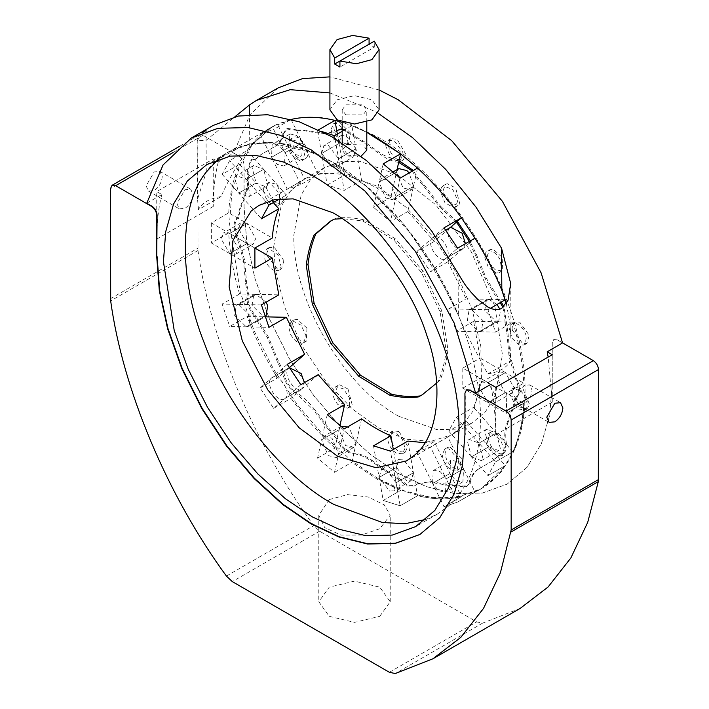 <?xml version="1.0" encoding="UTF-8"?>
<svg xmlns="http://www.w3.org/2000/svg" width="709" height="709" viewBox="0 0 709 709"><rect width="100%" height="100%" fill="white"/><g stroke="black" fill="none" stroke-linecap="round" stroke-linejoin="round"><path stroke-width="0.53" stroke-dasharray="3.54 2.66" d="M552.214 384.393L552.214 342.872L553.72 339.549L557.389 339.886L553.756 339.531L552.258 342.855L552.258 384.367L549.643 415.288L541.392 443.648L527.097 467.258L507.086 484.158L482.439 493.039L454.841 493.615L426.162 486.578L398.121 473.364L370.08 454.203L341.401 428.121L313.795 395.675L289.157 358.337L269.145 318.332L254.841 278.203L246.599 240.324L244.029 206.461L246.635 240.298L254.886 278.185L269.181 318.306L289.201 358.311L313.839 395.649L341.437 428.094L370.125 454.177L398.157 473.337L426.198 486.56L454.886 493.597L482.483 493.021L507.121 484.132L527.133 467.24L541.437 443.621L549.679 415.261L552.258 384.367M557.389 339.886L562.556 342.872M562.565 342.926L557.354 339.912M552.258 354.713L552.258 402.163L548.163 357.079M419.976 534.444L440.174 517.446L454.469 493.827L462.72 465.476L464.936 434.785M520.193 608.393L482.59 623.14L476.687 621.882L319.626 531.201L313.733 525.653C254.54 444.809 210.05 339.035 198.006 250.499L197.838 138.228L199.344 134.905L202.978 135.268L238.933 156.024L233.669 153.038L218.301 161.909L213.249 158.993L156.742 191.607L161.803 194.532L146.745 203.217M161.803 194.532C158.435 208.162 156.751 223.007 156.742 239.057L156.742 191.607M218.301 161.909C214.942 175.548 213.249 190.384 213.249 206.443L213.249 158.993M466.619 389.844L465.29 393.061L465.29 434.582M238.933 156.024C242.026 158.187 243.736 161.156 244.064 164.922L244.064 206.443M238.889 156.051C241.991 158.213 243.701 161.182 244.029 164.94L244.029 206.461M213.249 206.443L156.742 239.057M193.043 194.381C192.529 200.275 189.852 204.928 184.996 208.322L179.306 208.88L176.949 203.669L184.996 189.728L190.686 189.17L193.043 194.381M524.004 404.041L518.314 404.609L515.957 399.397L524.004 385.457L529.694 384.89L532.051 390.101C531.537 396.003 528.861 400.647 524.004 404.041M146.125 185.882L148.482 191.093L154.181 190.526C159.029 187.132 161.714 182.488 162.228 176.585L159.871 171.374L154.181 171.941L146.125 185.882M495.751 387.336L495.751 434.785C495.751 418.727 494.058 401.932 490.699 384.42M495.751 434.785L552.258 402.163M379.758 616.334L390.216 601.746L379.758 587.167L354.5 581.123L329.242 587.167L318.784 601.746L329.242 616.334L354.5 622.369L379.758 616.334M329.242 499.57L347.578 494.616L368.086 496.947L384.234 504.835L390.216 515.248L379.758 528.737L361.422 535.065L340.914 535.073L324.766 527.664L318.784 515.248L329.242 499.57M379.085 89.946L329.915 76.864M278.265 87.827L250.002 114.743L233.669 153.038M398.937 416.343L436.912 429.636L455.373 429.167L471.875 423.184L485.541 411.61L495.263 395.392L502.424 354.713L494.802 306.04L471.299 251.846L435.76 204.821L397.306 174.511L359.348 161.227L340.896 161.687L324.412 167.643L310.852 179.067L301.157 195.055L293.81 235.202C292.33 299.012 342.943 386.237 398.937 416.343M397.208 159.401L403.279 159.977L405.832 154.261L397.067 139.248L390.996 138.672L388.443 144.308C388.966 150.742 391.891 155.776 397.208 159.401M346.382 143.936L348.695 143.36L350.352 132.796L338.716 121.487L336.403 122.063L333.859 127.691C335.18 136.748 339.354 142.155 346.382 143.936M305.809 158.47C313.103 152.843 298.675 131.44 292.126 138.184L290.273 143.307C289.839 152.231 301.245 163.371 305.809 158.47L300.394 161.138L290.752 154.606L287.508 144.911L290.052 139.283L298.569 141.632L304.835 153.773L302.344 160.571M290.052 139.283L292.126 138.184M283.511 200.142L276.891 184.358L268.879 182.435L266.531 186.024L266.327 188.062L274.082 202.517L281.172 203.731L283.511 200.142M283.919 260.682L274.454 247.556L269.314 247.459L266.77 253.086L267.001 255.532L277.458 269.03L281.606 268.746L283.919 260.682M306.944 328.099L297.293 319.378L294.049 319.874L291.505 325.502L293.437 332.938L299.287 339.983L305.668 341.481L306.341 341.162L306.944 328.099M348.03 389.046L339.664 384.819L338.175 385.341L335.632 390.969C335.782 395.179 337.449 399.167 340.612 402.916L350.468 406.629L352.178 404.804L348.03 389.046M399.034 431.453L392.963 430.886L390.411 436.514C390.934 442.948 393.858 447.982 399.176 451.606L405.247 452.182L407.799 446.475L399.034 431.453M449.861 446.918L447.547 447.494L445.004 453.122C446.324 462.179 450.499 467.586 457.527 469.367L459.84 468.791L461.497 458.218L449.861 446.918M490.433 432.384L488.581 437.506C488.146 446.422 499.553 457.562 504.117 452.67C511.411 447.042 496.982 425.639 490.433 432.384L488.359 433.474L490.752 432.907L499.951 439.447C503.665 445.828 504.134 450.773 501.343 454.265L504.117 452.67M512.731 390.712L512.527 392.759L520.282 407.214L527.363 408.419L529.703 404.83L523.082 389.046L515.071 387.132L512.731 390.712M512.323 330.181L522.781 343.67L526.929 343.395L529.242 335.322L519.777 322.196L514.637 322.108L512.084 327.735L512.323 330.181M489.29 262.755L495.139 269.792L502.194 270.98L502.805 257.916L493.145 249.196L489.901 249.692L487.358 255.32L489.29 262.755M448.212 201.808L458.067 205.521L459.778 203.696L455.63 187.938L447.264 183.711L445.775 184.225L443.231 189.852C443.382 194.071 445.048 198.05 448.212 201.808M202.792 132.556L197.155 140.657L206.239 140.285L234.865 116.799M329.915 92.914L375.07 111.49L378.314 113.369M213.072 125.466L206 130.057M331.094 129.295L333.638 123.667L335.951 123.091L345.54 130.119L347.995 142.349L345.93 144.955L340.258 144.609L331.936 134.098L331.094 129.295M385.678 145.859L388.231 140.276L394.301 140.843L402.384 151.646L400.541 161.555L391.058 158.293L385.678 145.859M487.889 250.951C492.294 250.259 496.344 253.113 500.031 259.512L501.644 269.482L499.428 272.575L496.185 273.071L488.262 267.231L484.593 256.915C484.655 253.751 485.754 251.766 487.889 250.951L489.901 249.692M273.656 246.838L281.003 206.691L290.699 190.703L304.258 179.28L320.743 173.315L339.194 172.854L377.153 186.148L405.761 207.01L433.261 236.85L456.179 272.522L472.097 309.496L480.808 346.284L481.517 381.38L473.639 410.307L458.59 430.035L451.766 434.794L430.602 441.441L405.256 439.066L378.207 427.651L352.196 408.889L325.493 380.857L301.972 345.691L284.761 307.316L275.5 270.421L273.656 246.838M422.777 394.523L440.147 380.086C443.985 371.064 446.581 360.952 447.937 349.75L441.875 310.967L423.149 271.405L395.48 238.906L364.337 219.914C354.332 217.681 344.849 217.096 335.898 218.168L331.422 220.605M266.097 302.194L256.091 294.368L278.805 294.855M265.113 316.843L263.633 316.808L266.008 316.241M273.328 202.57L256.091 183.037L266.008 186.813L267.692 185.049L263.633 169.3L286.347 195.055L302.486 180.299L304.622 179.138L282.785 134.905C281.11 140.542 278.167 144.601 273.975 147.073L261.355 154.376L256.357 158.816L251.651 159.578L248.079 171.144L247.06 171.738L247.246 173.005C248.212 180.361 247.733 186.733 245.793 192.121L246.821 191.527L240.448 208.907L238.703 217.007C234.271 220.685 233.926 227.004 237.675 235.964L236.646 236.558L243.444 260.141L244.472 259.547L246.643 282.962L248.487 293.118C246.838 299.996 248.974 307.272 254.912 314.956L253.884 315.549L267.39 337.652L268.419 337.059L278.708 361.874L283.777 372.065L282.749 372.659L282.829 373.288L288.909 367.998L271.52 378.03L289.272 367.679M318.217 374.671L302.495 388.355L304.383 382.656M327.239 414.641L321.629 439.784L339.017 429.751L321.629 439.784L323.96 436.265L341.348 426.233L339.017 429.751L339.93 425.639M361.572 418.859L355.962 444.002L349.422 428.209L347.623 426.915M407.835 441.095L413.444 472.726L403.04 459.157L398.83 459.414L396.499 467.408L393.318 449.479M318.217 174.467L302.495 142.633L285.115 152.665L284.46 165.649L283.733 165.977L277.343 164.417L271.52 157.336L287.242 189.179L300.829 184.508L318.217 174.467C326.424 172.881 335.224 173.067 344.627 175.034L339.017 143.413L349.422 156.973L353.64 156.716L355.962 148.73L361.572 180.352L376.231 187.619L390.889 197.27L396.499 172.127L403.04 187.92L411.123 189.897L413.444 186.378L407.835 211.53L434.245 241.459L449.967 227.775C442.602 233.296 456.942 254.779 463.562 248.132L447.84 261.825L466.114 298.835L488.829 299.322L486.454 299.898L484.77 310.374L496.371 321.762L473.656 321.274L480.179 358.045L505.393 372.597L499.242 371.986L496.699 377.613L505.393 392.671L480.179 378.119C479.346 388.993 477.175 398.733 473.656 407.347L496.371 433.093L486.454 429.317L484.77 431.09L488.829 446.83L466.114 421.084L457.784 430.248L447.84 436.992L463.562 468.826L457.739 461.754L451.341 460.185L450.614 460.522L449.967 473.497L434.245 441.663L424.983 442.7M462.906 248.602L445.527 258.634L462.906 248.602M260.079 134.161L271.52 157.336L288.909 147.304L294.731 154.376L301.121 155.945L301.848 155.617L302.495 142.633L285.115 152.665L273.665 129.49L260.079 134.161L277.458 124.119C266.549 129.162 257.314 136.757 249.745 146.923L247.095 150.556L229.707 160.597L222.165 174.325L237.169 165.667C230.39 177.082 225.037 187.38 221.111 196.553L198.52 209.589L197.536 199.149L206.284 172.021C230.195 136.952 283.175 132.618 331.777 161.776C380.352 187.85 433.802 252.661 458.36 315.283L435.007 268.631L404.157 224.691L368.538 188.018L331.777 161.776L304.028 149.041L276.492 142.784L250.8 143.794L228.44 152.081L218.133 159.339L241.131 146.355L268.294 142.305L314.433 153.1L365.383 185.341L412.47 235.193L448.283 293.021L458.36 315.283C465.379 331.83 467.479 335.047 470.484 341.242L487.73 373.953C499.437 371.986 506.962 367.634 510.32 360.916L511.092 341.986L510.037 323.774L506.332 303.674M238.703 217.007L237.32 217.831L247.069 223.459L229.681 233.491L254.894 248.053L247.069 243.533L253.219 244.144L255.763 238.516L247.069 223.459L272.283 238.011M436.709 383.037L438.41 381.087C442.248 372.065 444.844 361.953 446.2 350.76L440.138 311.969L421.412 272.407L393.734 239.917L362.6 220.916L342.208 218.656M300.829 184.508L285.115 152.665L302.495 142.633L296.672 135.552L290.282 133.992L289.556 134.32L288.909 147.304L271.52 157.336L288.909 147.304L271.52 157.336L272.167 144.361L272.894 144.024L279.293 145.593L285.115 152.665L302.495 142.633L296.424 130.323L297.957 130.066L287.491 128.382L282.785 134.905L277.458 124.119L271.804 127.044L249.745 146.923C257.314 136.757 266.549 129.162 277.458 124.119L291.053 119.458L273.665 129.49M342.208 129.224L353.8 136.5L355.962 148.73L338.583 158.763L355.962 148.73L338.583 158.763L336.252 166.748L332.042 167.005L321.629 153.445L339.017 143.413L321.629 153.445L327.239 185.067L344.193 190.384L334.497 135.738M361.572 180.352L344.193 190.384M412.346 171.064L415.616 176.665L413.444 186.378L396.065 196.42L413.444 186.378L396.065 196.42L393.734 199.938L385.652 197.962L379.111 182.169L396.499 172.127L379.111 182.169L373.501 207.312L390.455 221.562L400.151 178.11M407.835 211.53L390.455 221.562M503 307.431L505.154 321.948L496.371 321.762L478.992 331.794L496.371 321.762L478.992 331.794L467.382 320.415L469.074 309.93L471.45 309.354L488.829 299.322L471.45 309.354L448.726 308.876L456.268 331.316L495.529 332.149L487.987 309.709L490.451 308.282M364.337 219.914L362.6 220.916M334.161 219.178L335.898 218.168M473.656 321.274L456.268 331.316M256.357 158.816L254.85 159.348L263.633 169.3L246.245 179.342L250.304 195.081L248.62 196.854L238.703 193.07L256.091 183.037L239.553 164.293L237.169 165.667L249.745 146.923L247.095 150.556L249.745 146.923L271.769 127.062L277.458 124.119M268.968 205.087L246.245 179.342L263.633 169.3L246.245 179.342L263.633 169.3L253.716 165.525L252.032 167.289L256.091 183.037L238.703 193.07L261.417 218.824M236.646 236.558C232.986 227.89 233.217 221.651 237.32 217.831L228.715 212.86L211.326 222.901L229.681 233.491L247.069 223.459L240.927 222.848L238.375 228.475L247.069 243.533L229.681 253.565L247.069 243.533L229.681 253.565L220.995 238.516L223.539 232.889L229.681 233.491L247.069 223.459L229.681 233.491L238.375 248.549L235.831 254.177L229.681 253.565L247.069 243.533L228.715 232.933L211.326 242.974L254.894 268.126M248.487 293.118L247.308 294.182L256.091 294.368L238.703 304.409L250.304 315.797L248.62 326.273L246.245 326.849L263.633 316.808L247.095 316.462L229.707 326.494L268.968 327.328M261.417 304.888L238.703 304.409L256.091 294.368L238.703 304.409L256.091 294.368L253.716 294.944L252.032 305.428L263.633 316.808L246.245 326.849L263.633 316.808L246.245 326.849L234.644 315.461L236.327 304.985L238.703 304.409L222.165 304.055L229.707 326.494M438.41 381.087L440.147 380.086M323.96 436.265L332.042 438.242L338.583 454.044L355.962 444.002L353.782 453.795C359.295 454.372 365.02 456.747 370.949 460.903L371.977 460.309C365.684 455.905 359.649 453.512 353.871 453.131L352.843 453.725C346.488 452.714 341.162 447.964 336.846 439.465L336.562 438.818L337.59 438.224C341.862 447.069 347.286 452.032 353.871 453.131M447.937 349.75L446.2 350.76M441.875 310.967L440.138 311.969M317.543 458.094L334.932 448.053L339.017 429.751L321.629 439.784L317.543 458.094L334.497 472.345L344.193 428.892M405.034 448.185L402.482 453.778L396.411 453.202C391.093 449.577 388.169 444.543 387.646 438.109L390.189 432.481L396.358 433.102L402.499 439.615L405.034 448.185M287.242 364.346L271.52 378.03C278.132 371.392 292.471 392.875 285.115 398.396L302.495 388.355L296.371 393.69L295.352 393.052C288.634 388.381 284.46 381.796 282.829 373.288L277.458 377.959C265.237 358.178 255.116 337.679 247.095 316.462M300.829 384.712L285.115 398.396L302.495 388.355L285.115 398.396C278.495 405.043 264.156 383.56 271.52 378.03L288.909 367.998L271.52 378.03L260.079 387.991L273.665 408.357L285.115 398.396M371.977 460.309L391.173 473.869L399.256 478.486L398.228 479.08L398.671 479.63L396.499 467.408L379.111 477.441L381.442 469.455L385.652 469.198L396.065 482.758L413.444 472.726L415.634 485.036L416.972 484.176L431.081 481.641L418 483.582L414.207 486.055L406.744 486.028L398.671 479.63L400.585 490.424L377.383 479.364L351.877 462.312L353.782 453.795L352.843 453.725M373.501 445.819L379.111 477.441L396.499 467.408L379.111 477.441L396.499 467.408L406.904 480.968L411.123 480.711L413.444 472.726L396.065 482.758L390.455 451.137M421.412 272.407L423.149 271.405M393.734 239.917L395.48 238.906M509.018 355.989L510.046 355.395L516.843 378.978L515.815 379.572C519.475 388.24 519.245 394.479 515.142 398.298L505.393 392.671L511.544 393.282L514.087 387.655L505.393 372.597L488.005 382.638L496.699 397.696L494.155 403.324L488.005 402.712L505.393 392.671L488.005 402.712L506.359 413.312L506.359 393.238L488.005 382.638L505.393 372.597L488.005 382.638L462.791 368.077L462.791 388.151L488.005 402.712L505.393 392.671L488.005 402.712L479.319 387.655L481.863 382.027L488.005 382.638L505.393 372.597L515.213 378.269L509.018 355.989L506.846 332.574L507.874 331.98L503.939 306.634M462.791 388.151L480.179 378.119M516.108 323.455C521.301 325.741 524.757 330.234 526.477 336.926L525.13 344.219L524.164 344.991L519.023 344.902L512.235 338.512L509.319 329.331L511.871 323.703L516.108 323.455M431.081 481.641L449.302 484.779L456.561 484.876L455.532 485.47L456.047 485.807L449.967 473.497L432.579 483.538L433.234 470.554L433.961 470.227L440.351 471.786L446.174 478.867L463.562 468.826L469.677 481.234C471.361 475.588 474.294 471.538 478.486 469.066L479.514 468.472C475.065 471.095 472.043 475.482 470.439 481.624L465.999 487.163L456.047 485.807L461.408 496.681C447.955 499.836 433.323 499.526 417.53 495.742L415.634 485.036L414.96 485.541M416.857 451.695L432.579 483.538L449.967 473.497L432.579 483.538L449.967 473.497L455.79 480.578L462.179 482.138L462.906 481.81L463.562 468.826L446.174 478.867L430.452 447.024L418.407 451.376M479.514 468.472L493.163 460.566L498.161 456.126L497.133 456.72L488.829 446.83L471.45 456.862L467.382 441.122L469.074 439.35L478.992 443.134L496.371 433.093L505.225 443.125L505.411 444.392L501.839 455.958L497.612 456.782L505.366 465.574C497.346 477.538 487.225 486.347 475.003 492.011L469.677 481.234L469.411 482.217M456.268 417.388L478.992 443.134L496.371 433.093L478.992 443.134L483.051 458.874L481.367 460.646L471.45 456.862L488.829 446.83L471.45 456.862L487.987 475.606L495.529 461.878L478.992 443.134L496.371 433.093L500.43 448.841L498.746 450.605L488.829 446.83L471.45 456.862L448.726 431.116L456.268 417.388L473.656 407.347M466.114 421.084L448.726 431.116M434.245 241.459L416.857 251.5L430.452 271.857L446.174 258.173C439.553 264.82 425.223 243.338 432.579 237.807L450.268 227.509M416.857 251.5L432.579 237.807L445.677 230.159M447.84 261.825L430.452 271.857M487.987 309.709L471.45 309.354L488.829 299.322L497.674 299.508L485.071 278.477L486.099 277.884L475.81 253.078L470.741 242.877L469.712 243.471L469.633 242.85L463.562 248.132L446.174 258.173L463.562 248.132L465.432 243.701M390.889 197.27L373.501 207.312M383.197 163.859L379.111 182.169L396.499 172.127L397.058 169.628M327.239 185.067L344.627 175.034M322.657 131.768L317.543 130.421L321.629 153.445L339.017 143.413L337.36 134.09M287.242 189.179L304.622 179.138M286.347 195.055L279.833 198.812M222.165 174.325L238.703 193.07L256.091 183.037L238.703 193.07L234.644 177.33L236.327 175.557L246.245 179.342L229.707 160.597M338.583 454.044L355.962 444.002L338.583 454.044L336.252 457.562L328.17 455.586L321.629 439.784L339.017 429.751L345.558 445.544L353.64 447.521L355.962 444.002L338.583 454.044M396.065 482.758L413.444 472.726L396.065 482.758L393.734 490.743L389.525 491L379.111 477.441L383.197 500.465L400.151 505.783L396.065 482.758M434.245 441.663L419.453 450.197M447.84 436.992L430.452 447.024M446.174 478.867L463.562 468.826L446.174 478.867L445.527 491.851L444.8 492.179L438.401 490.61L432.579 483.538L444.029 506.713L457.615 502.043L446.174 478.867M462.791 368.077L480.179 358.045M448.726 308.876L466.114 298.835M425.914 519.405L437.258 514.14L448.301 506.253C469.447 487.189 480.188 457.934 480.542 418.478C480.427 385.873 473.036 351.478 458.36 315.283L458.076 273.319M354.234 137.05L362.317 141.667L381.513 155.227L382.541 154.633L363.345 141.073L355.262 136.456L354.234 137.05L353.8 136.5L351.877 125.706L366.792 132.335L351.877 125.706L366.792 132.335L351.877 125.706L342.208 122.373M351.877 125.706L342.208 131.289M317.543 130.421L318.642 129.791M218.133 159.339L228.44 152.081L250.8 143.794L276.492 142.784L304.028 149.041L331.777 161.776L368.538 188.018L404.157 224.691L435.007 268.631L458.36 315.283M487.73 373.953L510.32 360.916M506.031 321.833L505.003 322.427L505.154 321.948L512.908 322.116L495.529 332.149M366.792 150.122L363.194 144.955L347.215 144.547L342.208 150.122L345.806 154.996L361.032 156.272M345.806 114.849L342.208 109.824L345.806 104.808L363.194 104.808L366.792 109.824L363.194 114.849L345.806 114.849M329.915 109.824L337.112 99.792L354.5 95.635L371.888 99.792L379.085 109.824M339.921 61.036L369.079 44.197L374.299 47.211L339.921 67.054M374.299 47.211L374.299 41.184M255.329 159.41L260.327 154.97L273.975 147.073M247.06 171.738L250.623 160.172L254.85 159.348L247.095 150.556M275.003 146.479C279.452 143.847 282.474 139.46 284.079 133.319M283.051 133.912L286.463 128.976L296.424 130.323L291.053 119.458M296.929 130.66L304.188 130.757L322.409 133.904L323.437 133.31L305.216 130.164L297.957 130.066M336.828 131.094L335.49 131.954L322.409 133.904M323.437 133.31L336.518 131.36L337.502 130.589M355.262 136.456L342.208 128.63M339.283 129.481L338.53 129.995M321.629 153.445L323.96 145.46L328.17 145.203L338.583 158.763L355.962 148.73L345.558 135.162L341.348 135.419L339.017 143.413L321.629 153.445M398.68 162.334C393.167 161.758 387.442 159.383 381.513 155.227M382.541 154.633L398.839 161.643M417.53 168.077L415.616 176.665L415.899 177.312L416.927 176.718L413.374 170.479M398.83 168.609L396.499 172.127L379.111 182.169L381.442 178.65L389.525 180.627L396.065 196.42L413.444 186.378L409.182 172.899M415.899 177.312L423.202 185.536L439.562 206.824L440.59 206.23L424.23 184.943L416.927 176.718M497.044 304.48L488.829 299.322L471.45 309.354L483.051 320.743L481.367 331.227L478.992 331.794L496.371 321.762L498.746 321.186L500.43 310.71L499.827 309.124M505.216 299.756L497.674 299.508L500.199 302.654M469.712 243.471L474.782 253.662L485.071 278.477M469.393 241.414L469.633 242.85L475.003 238.171M501.821 290.185L505.366 299.668M486.099 277.884L499.606 299.996L498.578 300.589M501.228 302.061L499.606 299.996M505.003 322.427L506.846 332.574M246.821 191.527C248.868 185.811 249.293 179.014 248.079 171.144M237.675 217.601L239.429 209.501L245.793 192.121M228.715 212.86C229.707 194.461 233.314 178.278 239.553 164.293M244.472 259.547L237.675 235.964M247.459 293.703L245.615 283.556L243.444 260.141M211.326 222.901L211.326 242.974M253.884 315.549C248.123 308.149 245.934 301.024 247.308 294.182L239.553 294.022C233.314 272.832 229.707 252.475 228.715 232.933M268.419 337.059L254.912 314.956M282.749 372.659L277.68 362.467L267.39 337.652M239.553 294.022L222.165 304.055M283.777 372.065C285.24 380.795 289.44 387.584 296.38 392.458L295.352 393.052M271.52 378.03L288.909 367.998C281.544 373.519 295.883 395.002 302.495 388.355M273.665 408.357L291.053 398.325L296.371 393.69L312.899 409.306L313.927 408.712C308.548 401.755 302.699 396.34 296.38 392.458M313.927 408.712L330.288 430.008L337.59 438.224M336.562 438.818L329.26 430.602L312.899 409.306M398.228 479.08L390.145 474.463L370.949 460.903M334.497 472.345L351.877 462.312M399.256 478.486L407.515 485.319L415.235 485.461L415.988 484.947M455.532 485.47L448.274 485.373L430.053 482.226M383.197 500.465L400.585 490.424L383.197 500.465L400.151 505.783L417.53 495.742C433.323 499.526 447.955 499.836 461.408 496.681L444.029 506.713L457.615 502.043L480.72 489.05L505.366 465.574L487.987 475.606L495.529 461.878L512.908 451.837L505.225 443.125C504.25 435.769 504.728 429.397 506.669 424.009L513.041 406.629L514.06 406.035L515.815 397.935C520.246 394.266 520.592 387.947 516.843 378.978M510.046 355.395L507.874 331.98M515.815 379.572L515.213 378.269L523.747 383.197L506.359 393.238M506.616 403.421L506.359 413.312L523.747 403.27L514.796 398.529L515.815 397.935M514.796 398.529L513.041 406.629M512.908 322.116C519.148 343.298 522.763 363.655 523.747 383.197M456.561 484.876L467.027 486.569L470.439 481.624M497.133 456.72L492.135 461.16L478.486 469.066M498.161 456.126L502.867 455.364L506.43 443.799L505.411 444.392M506.669 424.009L507.697 423.415C505.65 429.14 505.225 435.929 506.43 443.799M507.697 423.415L514.06 406.035M378.411 478.77L351.504 460.628L323.942 435.831L297.363 404.892L273.585 369.212L254.212 330.917L240.289 292.445L229.494 223.495L231.79 193.451L239.642 165.853L253.414 142.881L272.77 126.486L296.149 118.013L322.303 117.348L349.493 123.845L376.107 136.181C455.426 178.828 527.133 302.388 525.032 392.786C525.529 436.416 511.233 468.232 482.155 488.217C450.534 503.824 415.953 500.678 378.411 478.77L405.016 491.098L432.189 497.594L458.324 496.938L481.677 488.501L500.891 472.318L514.628 449.666L522.56 422.458L525.032 392.786M456.915 221.722L440.59 206.23M470.741 242.877L470.421 240.821M450.614 227.305L432.579 237.807C439.199 231.169 453.538 252.652 446.174 258.173L457.615 248.212M456.091 222.44L439.562 206.824M444.029 227.846L432.579 237.807M260.079 387.991L277.458 377.959M523.747 403.27C522.763 421.669 519.148 437.861 512.908 451.837C519.148 437.861 522.763 421.669 523.747 403.27L506.359 413.312M334.932 448.053C319.139 433.607 304.507 417.025 291.053 398.325M446.174 258.173L463.562 248.132M221.111 196.553C209.412 198.529 201.879 202.871 198.52 209.589M441.335 187.566L443.01 185.82L452.865 189.533L457.828 200.86L455.302 207.117L453.804 207.631L444.968 202.845L440.457 191.448L441.335 187.566M520.415 390.73C525.36 395.542 527.531 400.78 526.938 406.425L524.598 410.015L517.508 408.809L509.762 394.355L512.306 388.727L513.041 388.39L520.415 390.73M501.343 454.265C496.787 459.166 485.381 448.026 485.816 439.101L488.359 433.474M458.776 459.946L457.075 470.386L454.761 470.962C447.733 469.19 443.559 463.775 442.239 454.717L444.782 449.089L449.01 448.841L458.776 459.946M349.369 406.487L347.702 408.224L337.847 404.52C334.683 400.762 333.017 396.783 332.867 392.564L335.41 386.937L336.146 386.6L343.511 388.922L349.395 397.776L349.369 406.487M302.823 343.103C298.409 343.794 294.368 340.94 290.672 334.533L288.731 327.097L291.284 321.469L292.808 320.947L301.219 325.271L306.066 336.013L303.576 342.766L302.823 343.103M274.596 270.59C269.411 268.303 265.955 263.819 264.235 257.128L264.005 254.682L266.549 249.054L268.933 248.478L278.132 255.001L281.163 266.85L278.841 270.351L274.596 270.59M263.562 189.657L263.766 187.619L266.114 184.03L270.758 183.923L279.612 193.566L279.346 204.582L278.407 205.326L270.289 203.323C266.114 199.424 263.872 194.869 263.562 189.657M495.529 461.878L512.908 451.837M487.987 475.606L505.366 465.574M457.615 502.043L475.003 492.011M461.408 496.681L444.029 506.713M400.151 505.783L417.53 495.742M400.585 490.424L377.383 479.364M172.828 152.665L202.978 135.268M197.838 138.228L110.515 188.647M110.515 298.675L197.838 248.265M198.006 250.499L110.684 300.908M226.41 576.062L313.733 525.653M482.59 623.14L395.267 673.55M389.374 672.292L476.687 621.882M319.626 531.201L232.313 581.619M249.745 146.923L249.533 114.521M261.355 154.376L260.327 154.97M304.188 130.757L305.216 130.164M362.317 141.667L363.345 141.073M423.202 185.536L424.23 184.943M475.81 253.078L474.782 253.662M240.448 208.907L239.429 209.501M246.643 282.962L245.615 283.556M278.708 361.874L277.68 362.467M329.26 430.602L330.288 430.008M391.173 473.869L390.145 474.463M449.302 484.779L448.274 485.373M493.163 460.566L492.135 461.16M206.009 131.404L206.284 172.021M179.483 146.373L199.344 134.905M518.314 404.609L549.129 422.404M529.694 384.89L560.518 402.685M148.482 191.093L179.306 208.88M159.871 171.374L190.686 189.17M390.216 601.746L390.216 515.248M318.784 515.248L318.784 601.746M336.403 122.063L333.638 123.667M345.93 144.955L348.695 143.36M390.987 138.68L388.222 140.276M400.514 161.563L403.279 159.968M499.428 272.575L502.194 270.98M324.359 167.67L304.214 179.306M284.46 165.649L301.848 155.617M336.252 166.748L353.64 156.716M393.734 199.938L411.123 189.897M469.074 309.93L486.454 299.898M332.291 220.091L330.554 221.102M248.62 196.854L266.008 186.813M451.73 434.812L471.875 423.184M235.831 254.177L253.219 244.144M248.62 326.273L265.086 316.763M421.917 395.037L423.654 394.027M392.954 430.886L390.189 432.481M405.256 452.182L402.482 453.778M381.442 469.455L398.83 459.414M481.863 382.027L499.242 371.986M514.637 322.108L511.871 323.703M524.164 344.991L526.929 343.395M433.234 470.554L450.614 460.522M486.454 429.317L469.074 439.35M259.007 205.406L302.477 180.308M406.523 460.912L449.993 435.822M206.709 164.63L272.77 126.486M437.258 514.14L415.687 526.601M510.702 284.593L511.092 341.986M342.208 109.824L342.208 122.125M342.208 142.988L342.208 150.122M289.556 134.32L272.167 144.361M287.491 128.382L286.463 128.976M335.49 131.954L336.518 131.36M341.348 135.419L323.96 145.46M393.114 171.906L381.442 178.65M498.746 321.186L481.367 331.227M251.651 159.578L250.623 160.172M253.716 165.525L236.327 175.557M240.927 222.848L223.539 232.889M253.716 294.944L236.327 304.985M353.64 447.521L336.252 457.562M415.235 485.461L414.207 486.055M416.972 484.176L418 483.582M411.123 480.711L393.734 490.743M511.544 393.282L494.155 403.324M467.027 486.569L465.999 487.163M462.906 481.81L445.527 491.851M502.867 455.364L501.839 455.958M481.367 460.646L498.746 450.605M197.155 140.657L197.554 199.149M445.775 184.225L443.01 185.82M455.302 207.117L458.067 205.521M515.071 387.132L512.306 388.727M524.598 410.015L527.363 408.419M447.547 447.494L444.782 449.089M459.84 468.791L457.075 470.386M338.175 385.341L335.41 386.937M350.468 406.629L347.702 408.224M294.049 319.874L291.284 321.469M306.341 341.162L303.576 342.766M269.314 247.459L266.549 249.054M281.606 268.746L278.841 270.351M266.114 184.03L268.879 182.435M278.407 205.326L281.172 203.731M481.748 488.457L480.72 489.05M366.792 122.125L366.792 109.824"/><path stroke-width="1.06" d="M562.556 342.872L593.344 360.642L506.022 411.06L470.067 390.304L475.642 393.105L490.699 384.42L495.751 387.336L552.258 354.713L547.197 351.797L562.565 342.926L541.1 272.85L502.442 201.391L451.784 140.745L398.121 99.703L379.085 89.946M548.163 357.079L547.197 351.797M506.022 411.06C509.124 413.223 510.834 416.192 511.162 419.958L511.162 529.986L500.386 572.792L483.529 608.393L460.77 637.409L432.871 658.803L395.267 673.55L389.374 672.292L232.313 581.619L226.41 576.062C167.227 495.228 122.728 389.445 110.684 300.908L110.515 188.647L112.022 185.324L115.656 185.678L172.828 152.665M511.162 419.958L598.485 369.54C598.157 365.773 596.446 362.813 593.344 360.642M156.742 256.853L157.097 215.128C156.778 211.362 155.058 208.402 151.965 206.23L151.611 206.434C154.704 208.606 156.414 211.566 156.742 215.332L156.742 256.853L159.321 290.717L167.563 328.595L181.867 368.724L201.879 408.73L226.517 446.067L254.114 478.513L282.802 504.595L310.843 523.756L338.875 536.97L367.563 544.007L395.161 543.431L419.799 534.551L439.819 517.65L454.114 494.031L462.365 465.68L464.936 434.785L464.936 393.265L466.442 389.941L470.067 390.304M151.611 206.434L115.656 185.678M157.097 256.649L159.676 290.513L167.918 328.391L182.222 368.52L202.233 408.526L226.871 445.864L254.478 478.309L283.157 504.391L311.198 523.552L339.177 536.748L367.803 543.785L395.365 543.254L419.976 534.444M475.642 393.105L454.177 323.038L415.518 251.58L364.86 190.934L311.198 149.883L279.754 135.135L248.017 127.514L217.902 128.338L191.341 138.016L163.079 164.931L146.745 203.217L151.965 206.23M470.43 390.092L466.619 389.844M598.485 369.54L598.316 481.615L587.708 522.373L570.851 557.974L548.084 586.99L520.193 608.393L432.871 658.803M562.875 407.897C562.361 413.799 559.676 418.443 554.819 421.837L549.129 422.404L546.772 417.193L554.819 403.253L560.518 402.685L562.875 407.897M329.915 76.864L302.521 78.61L278.265 87.827L256.534 100.377L290.22 89.671L329.915 92.914M234.865 116.799L249.471 104.967L256.534 100.377M378.314 113.369L412.434 137.537L445.722 169.398L476.014 207.143L501.547 248.23L510.702 283.503L508.078 300.137L501.777 308.247C498.179 310.489 493.491 310.055 487.712 306.953L477.565 299.233L470.776 291.957C467.417 287.331 466.637 288.111 458.076 273.319L431.878 231.276L400.709 192.804L366.518 160.615L331.599 136.58L299.34 121.833L267.639 114.743L238.339 116.037L213.072 125.466L191.341 138.016M206.009 131.404L206 130.057L202.792 132.556M331.422 220.605L315.789 234.041C311.951 243.063 309.354 253.175 307.998 264.368L314.069 303.16L332.787 342.713L360.464 375.212L391.607 394.213C401.604 396.446 411.087 397.022 420.047 395.95L422.777 394.523M332.787 342.713L331.05 343.723L312.332 304.161L314.069 303.16M360.464 375.212L358.727 376.222L331.05 343.723M265.086 316.763L266.008 316.241L267.692 305.756L266.097 302.194M288.909 367.998L304.622 354.305L286.347 317.295L265.113 316.843M304.383 382.656L301.121 373.457L289.281 367.687M339.93 425.639L344.627 404.609L318.217 374.671L300.829 384.712L287.242 364.346L304.622 354.305M347.623 426.915L340.967 426.446M393.318 449.479L390.889 435.778C381.114 431.728 371.348 426.091 361.572 418.859L344.193 428.892L327.239 414.641L344.627 404.609M424.983 442.7L407.835 441.095L390.455 451.137L373.501 445.819L390.889 435.778M286.347 317.295L268.968 327.328L261.417 304.888L278.805 294.855L272.283 258.085L254.894 248.053L272.283 238.011C273.116 227.137 275.287 217.397 278.805 208.783L273.328 202.57M342.208 218.656L334.161 219.178L330.562 221.093L314.052 235.042C310.214 244.064 307.617 254.177 306.261 265.379L312.332 304.161M358.727 376.222L389.861 395.214C399.867 397.448 409.35 398.033 418.301 396.951L421.899 395.046L436.709 383.037M306.261 265.379L307.998 264.368M314.052 235.042L315.789 234.041M278.805 208.783L261.417 218.824L268.968 205.087L279.833 198.812M391.607 394.213L389.861 395.214M272.283 258.085L254.894 268.126L254.894 248.053M420.047 395.95L418.301 396.951M418.407 451.376L416.857 451.695L419.453 450.197M332.769 212.709L293.065 198.857L274.8 199.557L259.007 205.406L251.216 210.972L233.004 240.395L229.113 286.799L242.283 340.834L267.736 389.782L299.269 427.882L337.768 456.357L376 467.736L406.523 460.912L414.322 455.338C438.738 436.567 444.215 383.56 426.747 335.153C411.699 286.808 370.249 232.8 332.769 212.709M425.914 519.405L405.202 523.703L382.293 522.515L333.921 504.454C283.635 477.618 228.085 408.579 204.502 343.59C178.269 278.823 179.031 205.185 206.284 172.021L218.133 159.339M458.971 430.93C461.072 340.533 389.356 216.972 310.046 174.317L283.432 161.989L256.241 155.493L230.088 156.148L206.709 164.63L187.344 181.025L173.581 203.997L165.729 231.595L163.424 261.63L174.228 330.58L188.142 369.052L207.524 407.356L231.302 443.028L257.872 473.966L285.443 498.764L312.35 516.905L338.955 529.233L366.128 535.738L392.263 535.082L415.616 526.636L434.83 510.453L448.567 487.81L456.499 460.593L458.971 430.93M342.208 122.373L334.932 120.388C319.139 116.604 304.507 116.294 291.053 119.458C304.507 116.294 319.139 116.604 334.932 120.388C319.139 116.604 304.507 116.294 291.053 119.458C304.507 116.294 319.139 116.604 334.932 120.388L336.828 131.094L338.255 130.075L342.208 129.224M506.332 303.674L501.821 290.185C494.377 272.265 485.435 254.93 475.003 238.171L461.408 217.805C447.955 199.105 433.323 182.532 417.53 168.077L400.585 153.826L375.079 136.766L366.792 132.335L400.585 153.826L366.792 132.335L400.585 153.826L398.68 162.334L412.346 171.064M501.547 248.23L501.821 290.185C494.377 272.265 485.435 254.93 475.003 238.171C485.435 254.93 494.377 272.265 501.821 290.185L504.321 296.92L501.821 290.185C494.377 272.265 485.435 254.93 475.003 238.171L457.615 248.212L444.029 227.846L461.408 217.805C447.955 199.105 433.323 182.532 417.53 168.077L400.151 178.11L383.197 163.859L400.585 153.826M342.208 131.289L334.497 135.738L322.657 131.768M318.642 129.791L334.932 120.388M490.451 308.282L505.216 299.756M361.032 156.272L366.792 150.122L366.792 122.125M379.085 49.603L374.299 41.184L339.921 61.036L339.921 67.054L334.701 64.049L339.921 61.036L356.352 63.757L371.888 59.645L379.085 49.603L379.085 109.824L371.888 119.865L354.5 124.022L337.112 119.865L329.915 109.824L329.915 49.603L334.701 58.023L369.079 38.18L352.648 35.45L337.112 39.571L329.915 49.603M334.701 64.049L334.701 58.023M369.079 38.18L369.079 44.197M342.208 128.63L338.255 130.075M337.36 134.09L336.828 131.094M398.839 161.643L400.647 161.82L399.619 162.414M413.374 170.479L400.647 161.82M409.182 172.899L406.904 170.585L398.83 168.609L393.114 171.906M397.058 169.628L398.68 162.334M499.827 309.124L497.044 304.48M503.939 306.634L501.228 302.061M500.199 302.654L503 307.431M470.421 240.821L458.138 222.493L456.915 221.722M449.967 227.775L456.091 222.44L457.11 223.078L469.393 241.414M465.432 243.701L462.179 233.234L450.614 227.305L445.677 230.159M461.408 217.805C447.955 199.105 433.323 182.532 417.53 168.077C433.323 182.532 447.955 199.105 461.408 217.805L456.091 222.44M598.485 479.576L511.162 529.986M510.994 532.025L598.316 481.615M249.533 114.521L249.471 104.967M458.138 222.493L457.11 223.078M112.022 185.324L179.483 146.373M510.702 283.503L510.702 284.593M342.208 122.125L342.208 142.988"/></g></svg>
